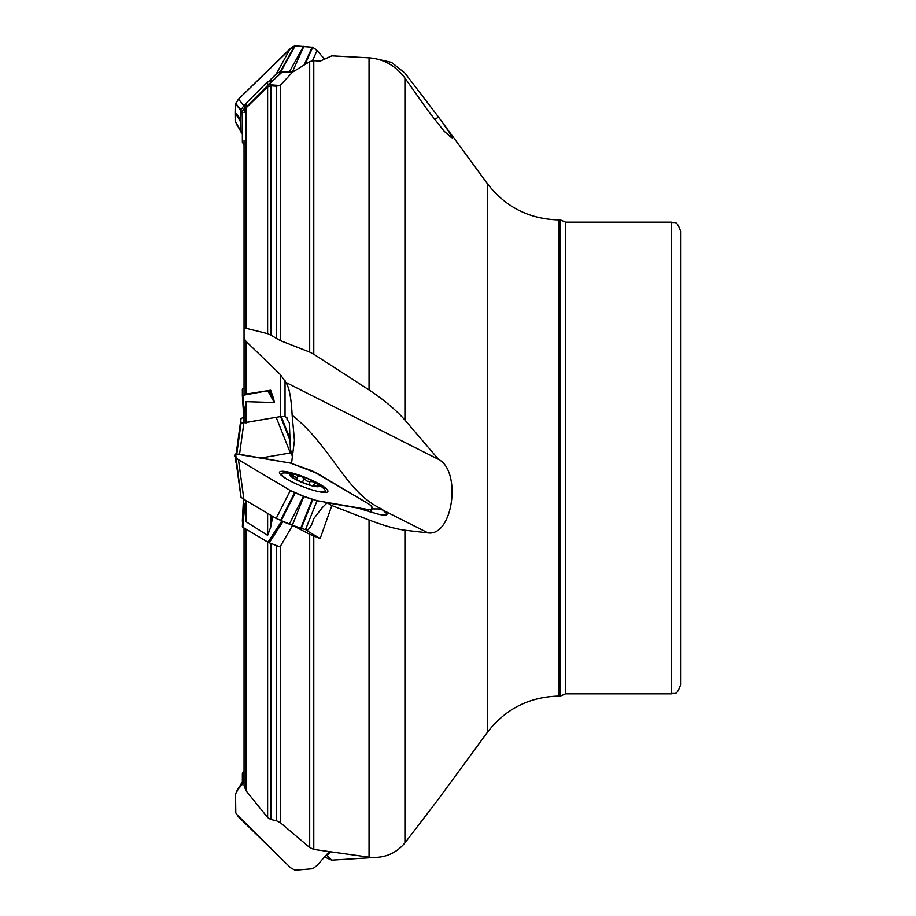 <?xml version="1.0" encoding="UTF-8"?>
<svg xmlns="http://www.w3.org/2000/svg" width="916" height="916" viewBox="0 0 916 916"><rect width="100%" height="100%" fill="white"/><g stroke="black" fill="none" stroke-linecap="round" stroke-linejoin="round"><path stroke-width="1.37" d="M269.522 514.483L245.442 500.205M282.38 521.433L292.605 525.372L309.688 534.268L320.165 538.539L306.997 530.719A17.805 13.236 99.8 0 0 313.49 519.017L322.111 507.83L327.138 502.77L331.821 505.552L320.165 538.539M272.739 80.528L267.621 81.65L245.946 103.497L244.045 108.523M282.907 71.379L267.976 85.165L281.693 71.837L292.605 72.124L309.688 61.601L313.776 60.651L320.165 61.143L331.821 55.853L369.045 57.822C383.621 58.956 395.586 65.689 404.929 78.043L404.929 420.066C395.735 409.704 383.77 399.662 369.045 389.918L369.045 57.822M244.045 422.23L242.362 395.403L270.678 390.216L244.045 394.418L244.045 140.583M292.719 458L290.383 448.966L289.33 422.757L287.029 419.448L286.937 417.707L285.036 416.551L280.365 416.608L244.045 422.768L244.045 412.876L246.049 401.666L274.331 402.536L267.976 391.132M238.481 788.745L235.549 793.92L235.79 812.893L238.481 816.866L290.647 867.784L295.021 870.2L312.757 868.734L317.039 865.437L329.039 851.891L317.039 865.437L312.757 868.734L295.021 870.2L290.647 867.784L236.317 814.003L235.538 811.977L235.618 793.6L238.171 789.111L244.045 782.459L238.481 788.745L244.045 778.554M245.946 529.116L245.946 790.634L244.045 785.63L244.045 527.994M245.946 500.525L245.946 521.662L244.045 503.124M245.946 790.634L267.621 817.519L267.621 541.974M270.827 543.383L270.827 819.545L276.437 820.77L280.433 822.786L309.688 847.518L309.688 534.268M292.605 525.372L280.021 546.909L269.19 542.764L267.976 542.192L281.647 521.147M270.827 819.545L267.621 817.519M291.551 463.301L294.448 440.344L292.135 415.223C291.277 398.048 289.17 387.102 285.815 382.396L280.365 374.575L246.049 341.347L246.049 394.624M246.049 341.347L244.045 338.439L244.045 328.752L245.946 328.272L267.621 333.642L267.621 86.906L245.946 108.054L244.045 112.657M267.621 86.906L270.827 85.783L276.437 86.207L280.433 85.085L280.433 340.66L309.688 352.087L309.688 61.601M270.827 85.783L270.827 335.153L280.433 340.66M270.827 335.153L267.621 333.642M269.19 390.777L273.689 398.849L274.331 402.536M273.689 398.849L270.678 390.216M374.759 857.468L331.821 860.147L325.466 857.433M313.776 536.089L313.776 849.43L369.045 857.193L369.045 519.979L331.821 505.552M369.045 519.979C383.621 525.555 395.586 528.967 404.929 530.215L404.929 842.903C395.735 853.849 383.77 858.613 369.045 857.193M385.957 514.975L386.999 513.83L381.239 508.804C344.84 491.617 332.451 447.455 292.135 415.223M327.138 502.77L357.629 508.025L376.82 513.784A21.366 3.904 21.7 0 0 386.575 514.746A21.366 3.904 21.7 0 0 386.999 513.83M313.776 60.651L313.776 354.24L369.045 389.918M313.776 849.43L309.688 847.518M245.946 521.662L267.621 535.322L267.621 513.521M270.827 515.261L270.827 526.815L272.59 516.945M313.776 354.24L309.688 352.087M270.827 526.815L267.621 535.322M292.605 72.124L280.433 85.085M680.542 458L680.542 684.95C676.352 697.087 674.313 692.141 671.646 693.847L671.646 222.153C674.313 223.859 676.352 218.913 680.542 231.05L680.542 458M374.759 58.532L391.533 62.391L404.929 73.097L438.604 117.168L449.184 132.133L452.378 138.43L444.168 131.217L428.012 110.699L404.929 78.043M404.929 420.066L438.604 459.431C461.779 471.397 452.951 536.547 428.012 532.883L404.929 530.215M404.929 842.903L437.39 800.481L487.266 732.457L487.266 183.544L437.39 115.519M487.266 732.457C505.414 708.927 529.334 696.801 559.046 696.08L559.046 219.92L560.397 219.92L560.397 696.08L565.561 693.847L671.646 693.847M383.335 510.178L378.274 508.93L371.885 508.907M331.821 860.147L326.302 854.972M330.241 852.075L327.138 855.578M438.604 117.168L434.402 119.389M438.604 459.431L285.815 382.396M242.362 395.403L242.362 389.163L244.045 388.006M267.976 85.165L242.362 110.905L242.362 142.175L244.045 144.82M269.19 84.707L280.021 85.543M244.045 503.285L242.877 527.295L267.976 542.192M242.877 527.295L242.362 520.597L243.473 499.037M242.362 781.577L242.362 773.825L244.045 771.18M315.768 482.56A16.019 2.92 -158.3 0 1 314.28 486.362A16.019 2.92 -158.3 0 1 293.498 478.221A16.019 2.92 -158.3 0 1 293.796 473.95A16.019 2.92 -158.3 0 1 294.448 474.076A16.019 2.92 -158.3 0 1 315.768 482.56A62.299 62.299 0 0 1 323.462 488.308A23.358 4.271 -158.3 0 1 325.169 491.09A23.358 4.271 -158.3 0 1 315.825 490.953M288.632 480.133A23.358 4.271 -158.3 0 1 281.75 473.812A23.358 4.271 -158.3 0 1 284.899 472.954A62.299 62.299 0 0 1 294.448 474.076M317.966 485.972L316.226 485.824C313.707 485.869 313.169 485.24 314.6 483.934L314.177 481.908A14.919 2.725 -158.3 0 1 317.772 486.11A14.919 2.725 -158.3 0 1 317.154 486.247A14.919 2.725 -158.3 0 1 307.948 484.415A14.919 2.725 -158.3 0 1 294.517 478.518A14.919 2.725 -158.3 0 1 290.899 475.805A14.919 2.725 -158.3 0 1 290.922 474.316A14.919 2.725 -158.3 0 1 300.757 476.011A14.919 2.725 -158.3 0 1 314.177 481.908L307.158 481.186L304.02 478.587L302.498 482.4M317.772 486.11L317.073 486.259M313.375 485.892L314.6 483.934M314.76 483.866L315.47 483.408M291.998 476.824L290.922 474.316L296.063 477.534L297.597 477.156L297.78 475.919M297.815 476.423L300.757 476.011L304.02 478.587M304.02 478.404L302.44 482.377M310.226 481.175L308.818 484.69M293.269 475.633L292.605 477.282M239.534 454.302L243.874 422.894L241.057 423.066L240.851 421.28L236.339 453.901L240.942 418.875L243.874 416.723M240.942 418.864L236.156 453.901L241.057 418.704M235.675 458.572L235.538 461.985L236.156 462.099L235.538 461.985L235.687 458.63M260.968 458L290.326 452.939L276.174 417.318L246.049 422.516M235.664 462.053L235.904 460.267M240.851 421.28L240.851 420.65M290.326 452.939L260.991 458M242.877 772.509L243.874 779.527L236.786 791.092M367.156 511.071L368.885 509.662L317.039 500.72L305.497 529.654L307.742 530.043M317.039 500.72L303.86 496.312L292.319 525.246L305.497 529.654M320.818 484.85A26.026 4.752 21.7 0 0 286.536 471.717A26.026 4.752 21.7 0 0 279.483 472.324A26.026 4.752 21.7 0 0 301.925 486.304A26.026 4.752 21.7 0 0 327.836 491.571A26.026 4.752 21.7 0 0 320.818 484.85M368.885 509.662L371.701 509.834L371.907 508.048L371.747 506.056L368.885 504.04L312.345 470.87L290.326 463.061L235.618 453.947L241.057 497.296L243.874 499.277L238.481 459.74L290.326 490.495L276.174 518.433L292.319 525.246M243.874 499.277L276.174 518.433M290.326 490.495L303.494 496.174L289.341 524.112M240.942 497.125L235.618 457.725M238.481 459.74L235.664 457.771M369.4 511.735L371.816 509.765M242.362 134.423L235.549 122.08L235.538 104.023L238.481 99.134L292.49 46.853L295.181 45.8L312.78 47.277L316.054 49.567L324.516 59.013L317.039 50.563L312.516 60.662M238.481 99.134L235.618 103.542L235.458 112.771L240.851 119.24L241.057 109.897L243.874 105.603L238.481 99.134L290.647 48.216L294.586 45.892L312.757 47.266L305.062 64.441M303.86 46.373L292.33 72.101M290.326 48.525L276.174 74.082L280.456 71.437L282.38 71.437M243.874 105.603L245.946 103.588M269.522 80.574L276.174 74.082M303.494 46.35L289.364 71.872M236.786 124.908L235.549 122.08L235.458 113.149L240.851 122.366L240.851 119.24M242.179 134.125L240.942 131.125L240.851 122.366M317.039 50.563L312.78 47.277M319.661 501.178C310.478 499.209 300.7 495.659 290.326 490.495L238.481 459.74C233.775 456.054 233.775 454.176 238.481 454.118L290.326 463.061L317.039 473.286L368.885 504.04C373.579 507.716 373.579 509.582 368.885 509.662L319.661 501.178M239.042 127.874L240.919 130.003M276.437 820.77L276.437 545.535M280.433 546.176L280.433 822.786M245.946 108.054L245.946 328.272M276.437 338.611L276.437 86.207M280.365 416.608L280.365 374.575M246.049 401.666L246.049 422.963M245.946 103.497L245.946 106.645M267.621 85.509L267.621 81.65M270.827 80.436L270.827 82.383M285.036 380.552L285.036 416.551M560.397 219.92L565.561 222.153L565.561 693.847M381.239 508.804A26.701 17.164 -59.3 0 1 380.667 509.342M428.012 532.883L384.273 510.83M242.877 395.46L244.045 418.017M282.907 521.651L269.19 542.764M242.362 526.837L243.713 499.174M243.278 780.26L242.362 773.825M310.066 481.244L308.703 484.656M293.383 475.793L292.754 477.385M236.786 453.912L241.057 423.066M235.538 461.985L235.847 459.798M236.66 453.912L240.942 422.997M290.097 440.55L280.571 416.562M290.029 438.718L281.189 416.471M312.757 499.678L301.215 528.612M312.173 499.483L300.631 528.418M294.608 492.728L280.456 520.666M295.181 492.98L281.029 520.918M371.736 509.834L369.423 511.735L371.781 509.811M312.173 47.105L304.146 65.002M294.608 45.88L280.456 71.437M295.181 45.8L281.029 71.356M235.664 103.416L241.057 109.897M235.538 104.023L240.942 110.493M235.664 122.526L241.057 131.744M235.538 121.908L240.942 131.125M565.561 222.153L671.646 222.153M559.046 696.08L560.397 696.08M559.046 219.92C529.345 219.199 505.414 207.073 487.266 183.544M281.75 473.812L281.201 475.198M325.169 491.09L324.608 492.476M297.757 476.892L296.647 479.698M240.942 497.136L235.538 457.599"/></g></svg>
